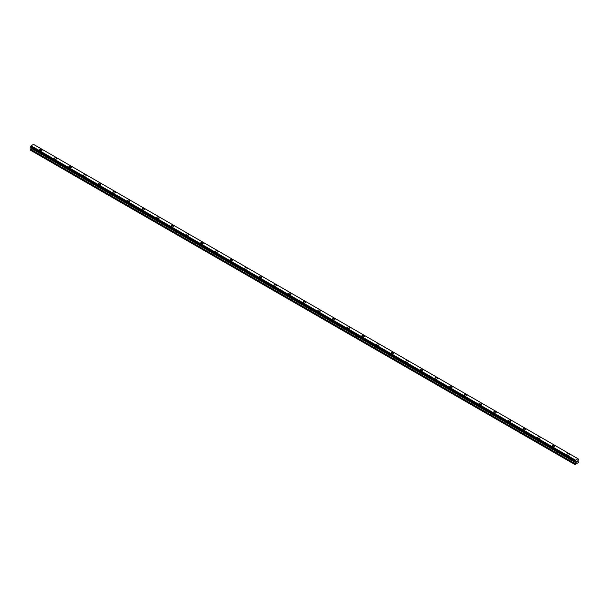 <?xml version="1.0" encoding="UTF-8"?>
<svg xmlns="http://www.w3.org/2000/svg" width="609" height="609" viewBox="0 0 609 609"><rect width="100%" height="100%" fill="white"/><g stroke="black" fill="none" stroke-linecap="round" stroke-linejoin="round"><path stroke-width="0.91" d="M39.532 150.035A1.294 0.746 180 0 1 40.331 149.342A1.294 0.746 180 0 1 41.739 149.502A1.294 0.746 180 0 1 42.12 150.035A1.294 0.746 180 0 1 41.321 150.72A1.294 0.746 180 0 1 39.912 150.56A1.294 0.746 180 0 1 39.532 150.035A1.294 0.746 180 0 1 40.331 149.342A1.294 0.746 180 0 1 41.739 149.51A1.294 0.746 180 0 1 42.12 150.035M54.178 158.492A1.294 0.746 180 0 1 54.977 157.8A1.294 0.746 180 0 1 56.393 157.959A1.294 0.746 180 0 1 56.766 158.492A1.294 0.746 180 0 1 55.967 159.177A1.294 0.746 180 0 1 54.559 159.018A1.294 0.746 180 0 1 54.178 158.492A1.294 0.746 180 0 1 54.977 157.8A1.294 0.746 180 0 1 56.393 157.959A1.294 0.746 180 0 1 56.766 158.492M68.825 166.95A1.294 0.746 180 0 1 69.624 166.257A1.294 0.746 180 0 1 71.04 166.417A1.294 0.746 180 0 1 71.42 166.95A1.294 0.746 180 0 1 70.621 167.635A1.294 0.746 180 0 1 69.205 167.475A1.294 0.746 180 0 1 68.825 166.95A1.294 0.746 180 0 1 69.624 166.257A1.294 0.746 180 0 1 71.04 166.417A1.294 0.746 180 0 1 71.42 166.95M83.479 175.4A1.294 0.746 180 0 1 84.278 174.714A1.294 0.746 180 0 1 85.686 174.874A1.294 0.746 180 0 1 86.067 175.407A1.294 0.746 180 0 1 85.268 176.092A1.294 0.746 180 0 1 83.859 175.932A1.294 0.746 180 0 1 83.479 175.4A1.294 0.746 180 0 1 84.278 174.714A1.294 0.746 180 0 1 85.686 174.874A1.294 0.746 180 0 1 86.067 175.4M98.125 183.865A1.294 0.746 180 0 1 98.924 183.172A1.294 0.746 180 0 1 100.333 183.332A1.294 0.746 180 0 1 100.713 183.865M100.333 183.332A1.294 0.746 180 0 1 100.713 183.857A1.294 0.746 180 0 1 99.914 184.55A1.294 0.746 180 0 1 98.506 184.39A1.294 0.746 180 0 1 98.125 183.857A1.294 0.746 180 0 1 98.924 183.172A1.294 0.746 180 0 1 100.333 183.332M112.772 192.315A1.294 0.746 180 0 1 113.571 191.629A1.294 0.746 180 0 1 114.987 191.789A1.294 0.746 180 0 1 115.36 192.322A1.294 0.746 180 0 1 114.561 193.007A1.294 0.746 180 0 1 113.152 192.847A1.294 0.746 180 0 1 112.772 192.315A1.294 0.746 180 0 1 113.571 191.629A1.294 0.746 180 0 1 114.987 191.789A1.294 0.746 180 0 1 115.36 192.315M127.426 200.772A1.294 0.746 180 0 1 128.225 200.087A1.294 0.746 180 0 1 129.633 200.247A1.294 0.746 180 0 1 130.014 200.78A1.294 0.746 180 0 1 129.215 201.465A1.294 0.746 180 0 1 127.799 201.305A1.294 0.746 180 0 1 127.426 200.772A1.294 0.746 180 0 1 128.225 200.087A1.294 0.746 180 0 1 129.633 200.247A1.294 0.746 180 0 1 130.014 200.772M142.072 209.23A1.294 0.746 180 0 1 142.871 208.544A1.294 0.746 180 0 1 144.28 208.704A1.294 0.746 180 0 1 144.66 209.237A1.294 0.746 180 0 1 143.861 209.922A1.294 0.746 180 0 1 142.453 209.762A1.294 0.746 180 0 1 142.072 209.23A1.294 0.746 180 0 1 142.871 208.544A1.294 0.746 180 0 1 144.28 208.704A1.294 0.746 180 0 1 144.66 209.23M156.719 217.687A1.294 0.746 180 0 1 157.518 217.002A1.294 0.746 180 0 1 158.934 217.162A1.294 0.746 180 0 1 159.307 217.695A1.294 0.746 180 0 1 158.507 218.38A1.294 0.746 180 0 1 157.099 218.22A1.294 0.746 180 0 1 156.719 217.687A1.294 0.746 180 0 1 157.518 217.002A1.294 0.746 180 0 1 158.934 217.162A1.294 0.746 180 0 1 159.307 217.687M171.365 226.152A1.294 0.746 180 0 1 172.164 225.459A1.294 0.746 180 0 1 173.58 225.619A1.294 0.746 180 0 1 173.961 226.152M173.58 225.619A1.294 0.746 180 0 1 173.961 226.145A1.294 0.746 180 0 1 173.162 226.837A1.294 0.746 180 0 1 171.746 226.677A1.294 0.746 180 0 1 171.365 226.145A1.294 0.746 180 0 1 172.164 225.459A1.294 0.746 180 0 1 173.58 225.619M186.019 234.602A1.294 0.746 180 0 1 186.818 233.917A1.294 0.746 180 0 1 188.227 234.077A1.294 0.746 180 0 1 188.607 234.61A1.294 0.746 180 0 1 187.808 235.295A1.294 0.746 180 0 1 186.4 235.135A1.294 0.746 180 0 1 186.019 234.602A1.294 0.746 180 0 1 186.818 233.917A1.294 0.746 180 0 1 188.227 234.077A1.294 0.746 180 0 1 188.607 234.602M200.666 243.06A1.294 0.746 180 0 1 201.465 242.374A1.294 0.746 180 0 1 202.873 242.534A1.294 0.746 180 0 1 203.254 243.067A1.294 0.746 180 0 1 202.454 243.752A1.294 0.746 180 0 1 201.046 243.592A1.294 0.746 180 0 1 200.666 243.06A1.294 0.746 180 0 1 201.465 242.374A1.294 0.746 180 0 1 202.873 242.534A1.294 0.746 180 0 1 203.254 243.06M215.312 251.517A1.294 0.746 180 0 1 216.111 250.824A1.294 0.746 180 0 1 217.527 250.992A1.294 0.746 180 0 1 217.9 251.525A1.294 0.746 180 0 1 217.101 252.21A1.294 0.746 180 0 1 215.693 252.05A1.294 0.746 180 0 1 215.312 251.517A1.294 0.746 180 0 1 216.111 250.832A1.294 0.746 180 0 1 217.527 250.992A1.294 0.746 180 0 1 217.9 251.517M229.966 259.974A1.294 0.746 180 0 1 230.765 259.282A1.294 0.746 180 0 1 232.174 259.449A1.294 0.746 180 0 1 232.554 259.982A1.294 0.746 180 0 1 231.755 260.667A1.294 0.746 180 0 1 230.339 260.507A1.294 0.746 180 0 1 229.966 259.974A1.294 0.746 180 0 1 230.765 259.289A1.294 0.746 180 0 1 232.174 259.449A1.294 0.746 180 0 1 232.554 259.974M244.612 268.44A1.294 0.746 180 0 1 245.412 267.747A1.294 0.746 180 0 1 246.82 267.907A1.294 0.746 180 0 1 247.201 268.44M246.82 267.907A1.294 0.746 180 0 1 247.201 268.432A1.294 0.746 180 0 1 246.401 269.125A1.294 0.746 180 0 1 244.993 268.965A1.294 0.746 180 0 1 244.612 268.432A1.294 0.746 180 0 1 245.412 267.739A1.294 0.746 180 0 1 246.82 267.907M259.259 276.889A1.294 0.746 180 0 1 260.058 276.197A1.294 0.746 180 0 1 261.467 276.364A1.294 0.746 180 0 1 261.847 276.897A1.294 0.746 180 0 1 261.048 277.582A1.294 0.746 180 0 1 259.64 277.422A1.294 0.746 180 0 1 259.259 276.889A1.294 0.746 180 0 1 260.058 276.204A1.294 0.746 180 0 1 261.467 276.364A1.294 0.746 180 0 1 261.847 276.889M273.905 285.347A1.294 0.746 180 0 1 274.705 284.654A1.294 0.746 180 0 1 276.121 284.822A1.294 0.746 180 0 1 276.501 285.347A1.294 0.746 180 0 1 275.702 286.04A1.294 0.746 180 0 1 274.286 285.88A1.294 0.746 180 0 1 273.905 285.347A1.294 0.746 180 0 1 274.705 284.662A1.294 0.746 180 0 1 276.121 284.822A1.294 0.746 180 0 1 276.501 285.347M288.559 293.804A1.294 0.746 180 0 1 289.359 293.112A1.294 0.746 180 0 1 290.767 293.279A1.294 0.746 180 0 1 291.148 293.804A1.294 0.746 180 0 1 290.348 294.497A1.294 0.746 180 0 1 288.932 294.337A1.294 0.746 180 0 1 288.559 293.804A1.294 0.746 180 0 1 289.359 293.119A1.294 0.746 180 0 1 290.767 293.279A1.294 0.746 180 0 1 291.148 293.804M303.206 302.262A1.294 0.746 180 0 1 304.005 301.569A1.294 0.746 180 0 1 305.413 301.737A1.294 0.746 180 0 1 305.794 302.262A1.294 0.746 180 0 1 304.995 302.955A1.294 0.746 180 0 1 303.587 302.787A1.294 0.746 180 0 1 303.206 302.262A1.294 0.746 180 0 1 304.005 301.577A1.294 0.746 180 0 1 305.413 301.737A1.294 0.746 180 0 1 305.794 302.262M317.852 310.719A1.294 0.746 180 0 1 318.652 310.027A1.294 0.746 180 0 1 320.068 310.194A1.294 0.746 180 0 1 320.441 310.719A1.294 0.746 180 0 1 319.641 311.412A1.294 0.746 180 0 1 318.233 311.245A1.294 0.746 180 0 1 317.852 310.719A1.294 0.746 180 0 1 318.652 310.034A1.294 0.746 180 0 1 320.068 310.194A1.294 0.746 180 0 1 320.441 310.719M332.499 319.177A1.294 0.746 180 0 1 333.298 318.484A1.294 0.746 180 0 1 334.714 318.652A1.294 0.746 180 0 1 335.095 319.177A1.294 0.746 180 0 1 334.295 319.87A1.294 0.746 180 0 1 332.879 319.702A1.294 0.746 180 0 1 332.499 319.177A1.294 0.746 180 0 1 333.298 318.492A1.294 0.746 180 0 1 334.714 318.652A1.294 0.746 180 0 1 335.095 319.177M347.153 327.634A1.294 0.746 180 0 1 347.952 326.942A1.294 0.746 180 0 1 349.36 327.109A1.294 0.746 180 0 1 349.741 327.634A1.294 0.746 180 0 1 348.942 328.327A1.294 0.746 180 0 1 347.533 328.16A1.294 0.746 180 0 1 347.153 327.634A1.294 0.746 180 0 1 347.952 326.949A1.294 0.746 180 0 1 349.36 327.109A1.294 0.746 180 0 1 349.741 327.634M361.799 336.092A1.294 0.746 180 0 1 362.599 335.399A1.294 0.746 180 0 1 364.007 335.559A1.294 0.746 180 0 1 364.388 336.092A1.294 0.746 180 0 1 363.588 336.785A1.294 0.746 180 0 1 362.18 336.617A1.294 0.746 180 0 1 361.799 336.092A1.294 0.746 180 0 1 362.599 335.407A1.294 0.746 180 0 1 364.007 335.567A1.294 0.746 180 0 1 364.388 336.092M376.446 344.549A1.294 0.746 180 0 1 377.245 343.857A1.294 0.746 180 0 1 378.661 344.016A1.294 0.746 180 0 1 379.034 344.549A1.294 0.746 180 0 1 378.235 345.242A1.294 0.746 180 0 1 376.826 345.075A1.294 0.746 180 0 1 376.446 344.549A1.294 0.746 180 0 1 377.245 343.864A1.294 0.746 180 0 1 378.661 344.024A1.294 0.746 180 0 1 379.034 344.549M393.307 352.482A1.294 0.746 180 0 1 393.688 353.007A1.294 0.746 180 0 1 392.889 353.7A1.294 0.746 180 0 1 391.473 353.532A1.294 0.746 180 0 1 391.1 353.007A1.294 0.746 180 0 1 391.899 352.322A1.294 0.746 180 0 1 393.307 352.482M391.1 353.007A1.294 0.746 180 0 1 391.899 352.314A1.294 0.746 180 0 1 393.307 352.474A1.294 0.746 180 0 1 393.688 353.007M405.746 361.464A1.294 0.746 180 0 1 406.546 360.772A1.294 0.746 180 0 1 407.954 360.931A1.294 0.746 180 0 1 408.334 361.464A1.294 0.746 180 0 1 407.535 362.157A1.294 0.746 180 0 1 406.127 361.99A1.294 0.746 180 0 1 405.746 361.464A1.294 0.746 180 0 1 406.546 360.772A1.294 0.746 180 0 1 407.954 360.939A1.294 0.746 180 0 1 408.334 361.464M420.393 369.922A1.294 0.746 180 0 1 421.192 369.229A1.294 0.746 180 0 1 422.6 369.389A1.294 0.746 180 0 1 422.981 369.922A1.294 0.746 180 0 1 422.182 370.615A1.294 0.746 180 0 1 420.773 370.447A1.294 0.746 180 0 1 420.393 369.922A1.294 0.746 180 0 1 421.192 369.229A1.294 0.746 180 0 1 422.6 369.397A1.294 0.746 180 0 1 422.981 369.922M435.039 378.379A1.294 0.746 180 0 1 435.838 377.687A1.294 0.746 180 0 1 437.254 377.846A1.294 0.746 180 0 1 437.635 378.379A1.294 0.746 180 0 1 436.836 379.072A1.294 0.746 180 0 1 435.42 378.905A1.294 0.746 180 0 1 435.039 378.379A1.294 0.746 180 0 1 435.838 377.687A1.294 0.746 180 0 1 437.254 377.854A1.294 0.746 180 0 1 437.635 378.379M449.693 386.837A1.294 0.746 180 0 1 450.493 386.144A1.294 0.746 180 0 1 451.901 386.304A1.294 0.746 180 0 1 452.281 386.837A1.294 0.746 180 0 1 451.482 387.522A1.294 0.746 180 0 1 450.066 387.362A1.294 0.746 180 0 1 449.693 386.837A1.294 0.746 180 0 1 450.493 386.144A1.294 0.746 180 0 1 451.901 386.312A1.294 0.746 180 0 1 452.281 386.837M466.547 394.769A1.294 0.746 180 0 1 466.928 395.294A1.294 0.746 180 0 1 466.129 395.979A1.294 0.746 180 0 1 464.72 395.82A1.294 0.746 180 0 1 464.34 395.294A1.294 0.746 180 0 1 465.139 394.602A1.294 0.746 180 0 1 466.547 394.769M464.34 395.294A1.294 0.746 180 0 1 465.139 394.602A1.294 0.746 180 0 1 466.547 394.761A1.294 0.746 180 0 1 466.928 395.294M478.986 403.752A1.294 0.746 180 0 1 479.785 403.059A1.294 0.746 180 0 1 481.201 403.219A1.294 0.746 180 0 1 481.574 403.752A1.294 0.746 180 0 1 480.775 404.437A1.294 0.746 180 0 1 479.367 404.277A1.294 0.746 180 0 1 478.986 403.752A1.294 0.746 180 0 1 479.785 403.059A1.294 0.746 180 0 1 481.201 403.227A1.294 0.746 180 0 1 481.574 403.752M493.64 412.209A1.294 0.746 180 0 1 494.439 411.517A1.294 0.746 180 0 1 495.848 411.676A1.294 0.746 180 0 1 496.228 412.209A1.294 0.746 180 0 1 495.429 412.894A1.294 0.746 180 0 1 494.013 412.735A1.294 0.746 180 0 1 493.64 412.209A1.294 0.746 180 0 1 494.439 411.517A1.294 0.746 180 0 1 495.848 411.684A1.294 0.746 180 0 1 496.228 412.209M508.287 420.667A1.294 0.746 180 0 1 509.086 419.974A1.294 0.746 180 0 1 510.494 420.134A1.294 0.746 180 0 1 510.875 420.667A1.294 0.746 180 0 1 510.076 421.352A1.294 0.746 180 0 1 508.667 421.192A1.294 0.746 180 0 1 508.287 420.667A1.294 0.746 180 0 1 509.086 419.974A1.294 0.746 180 0 1 510.494 420.141A1.294 0.746 180 0 1 510.875 420.667M522.933 429.124A1.294 0.746 180 0 1 523.732 428.431A1.294 0.746 180 0 1 525.141 428.591A1.294 0.746 180 0 1 525.521 429.124A1.294 0.746 180 0 1 524.722 429.809A1.294 0.746 180 0 1 523.314 429.649A1.294 0.746 180 0 1 522.933 429.124A1.294 0.746 180 0 1 523.732 428.431A1.294 0.746 180 0 1 525.141 428.599A1.294 0.746 180 0 1 525.521 429.124M539.795 437.056A1.294 0.746 180 0 1 540.175 437.582A1.294 0.746 180 0 1 539.376 438.267A1.294 0.746 180 0 1 537.96 438.107A1.294 0.746 180 0 1 537.58 437.582A1.294 0.746 180 0 1 538.379 436.889A1.294 0.746 180 0 1 539.795 437.056M537.58 437.582A1.294 0.746 180 0 1 538.379 436.889A1.294 0.746 180 0 1 539.795 437.049A1.294 0.746 180 0 1 540.175 437.582M552.234 446.039A1.294 0.746 180 0 1 553.033 445.346A1.294 0.746 180 0 1 554.441 445.506A1.294 0.746 180 0 1 554.822 446.039A1.294 0.746 180 0 1 554.023 446.724A1.294 0.746 180 0 1 552.607 446.564A1.294 0.746 180 0 1 552.234 446.039A1.294 0.746 180 0 1 553.033 445.346A1.294 0.746 180 0 1 554.441 445.506A1.294 0.746 180 0 1 554.822 446.039M566.88 454.497A1.294 0.746 180 0 1 567.679 453.804A1.294 0.746 180 0 1 569.088 453.964A1.294 0.746 180 0 1 569.468 454.497A1.294 0.746 180 0 1 568.669 455.182A1.294 0.746 180 0 1 567.261 455.022A1.294 0.746 180 0 1 566.88 454.497A1.294 0.746 180 0 1 567.679 453.804A1.294 0.746 180 0 1 569.088 453.964A1.294 0.746 180 0 1 569.468 454.497M576.183 462.269L576.594 461.196M576.883 461.241L577.263 460.891M577.165 461.348L576.944 461.774L577.165 461.348M576.944 461.774L577.332 461.546L576.944 461.774M576.837 461.881L577.256 460.983M575.528 462.574L574.888 461.447L575.429 460.221L578.01 458.729L578.55 459.331L577.88 461.135L578.55 462.398L575.056 464.614L575.528 462.574L31.089 148.246L30.519 149.228L30.45 150.187L574.888 464.515M31.105 147.667L31.089 148.246M30.99 147.5L575.436 461.926M577.949 458.714L33.51 144.386L31.051 145.81L30.48 147.18L574.896 461.485M33.556 144.394L577.994 458.729L33.525 144.394M575.49 460.138L31.051 145.81M575.475 460.153L31.036 145.825M575.429 460.221L30.99 145.894M575.429 461.843L30.99 147.515M575.14 460.762L30.701 146.434M575.063 460.891L30.625 146.563M575.056 460.929L30.617 146.602M574.987 461.051L30.557 146.723M574.957 461.089L30.519 146.761M574.888 461.234L30.45 146.906M574.888 461.447L30.45 147.119M574.934 461.515L30.48 147.18M575.551 462.041L31.12 147.713M575.551 462.482L31.12 148.154M574.957 463.556L30.519 149.228M574.888 463.799L30.45 149.471M575.094 461.63L30.656 147.302M575.459 461.942L31.021 147.614"/></g></svg>
